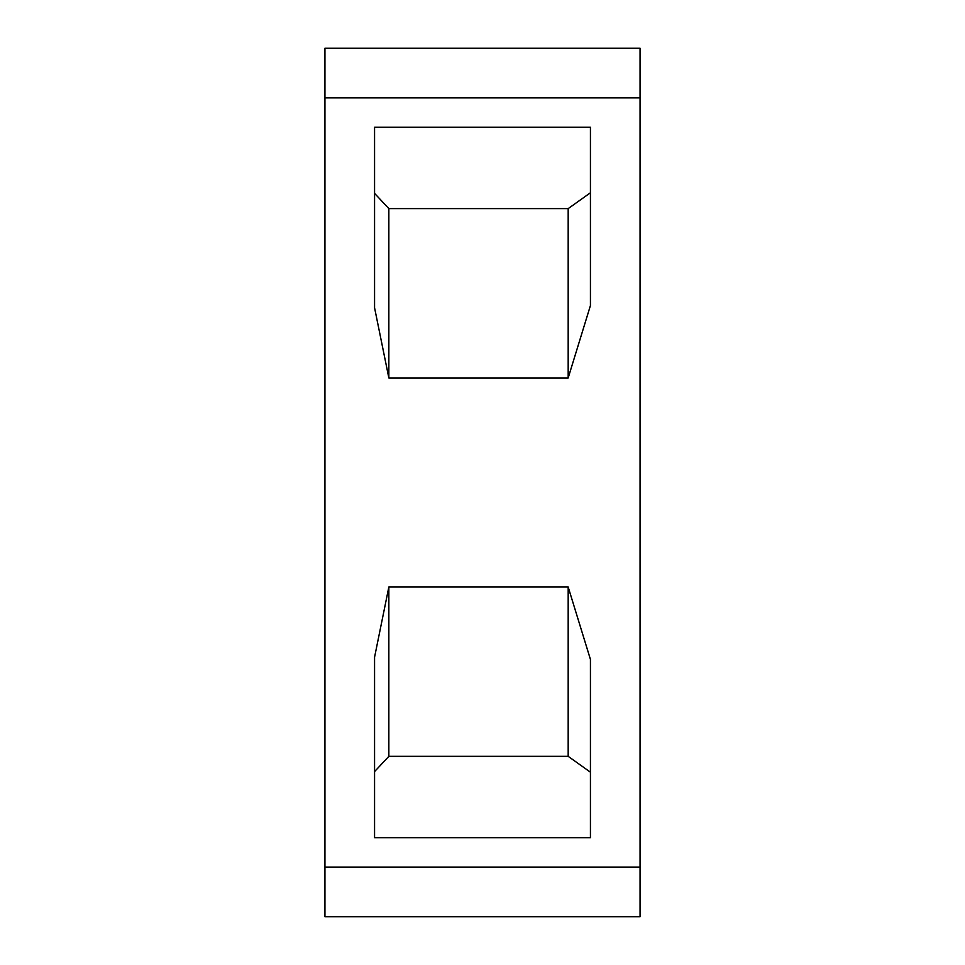 <?xml version="1.0" encoding="UTF-8"?>
<svg xmlns="http://www.w3.org/2000/svg" width="965" height="965" viewBox="0 0 965 965"><rect width="100%" height="100%" fill="white"/><g stroke="black" fill="none" stroke-linecap="round" stroke-linejoin="round"><path stroke-width="1.45" d="M388.847 377.942L388.847 208.609L568.18 208.609L568.18 377.942L590.435 305.543L590.435 127.199L374.565 127.199L374.565 307.775L388.847 377.942L568.18 377.942M590.435 192.759L568.18 208.609M388.847 208.609L374.565 193.35M640.06 97.875L640.06 916.702L324.94 916.702L324.94 48.25L640.06 48.25L640.06 97.875L324.94 97.875M590.435 837.753L590.435 659.421L568.18 587.022L388.847 587.022L374.565 657.189L374.565 837.753L590.435 837.753M374.565 771.602L388.847 756.343L568.18 756.343L568.18 587.022M568.18 756.343L590.435 772.205M324.94 854.894L324.94 851.818M324.94 659.903L324.94 670.084M324.94 305.049L324.94 294.868M324.94 110.07L324.94 113.146M388.847 756.343L388.847 587.022M640.06 867.077L324.94 867.077"/></g></svg>
